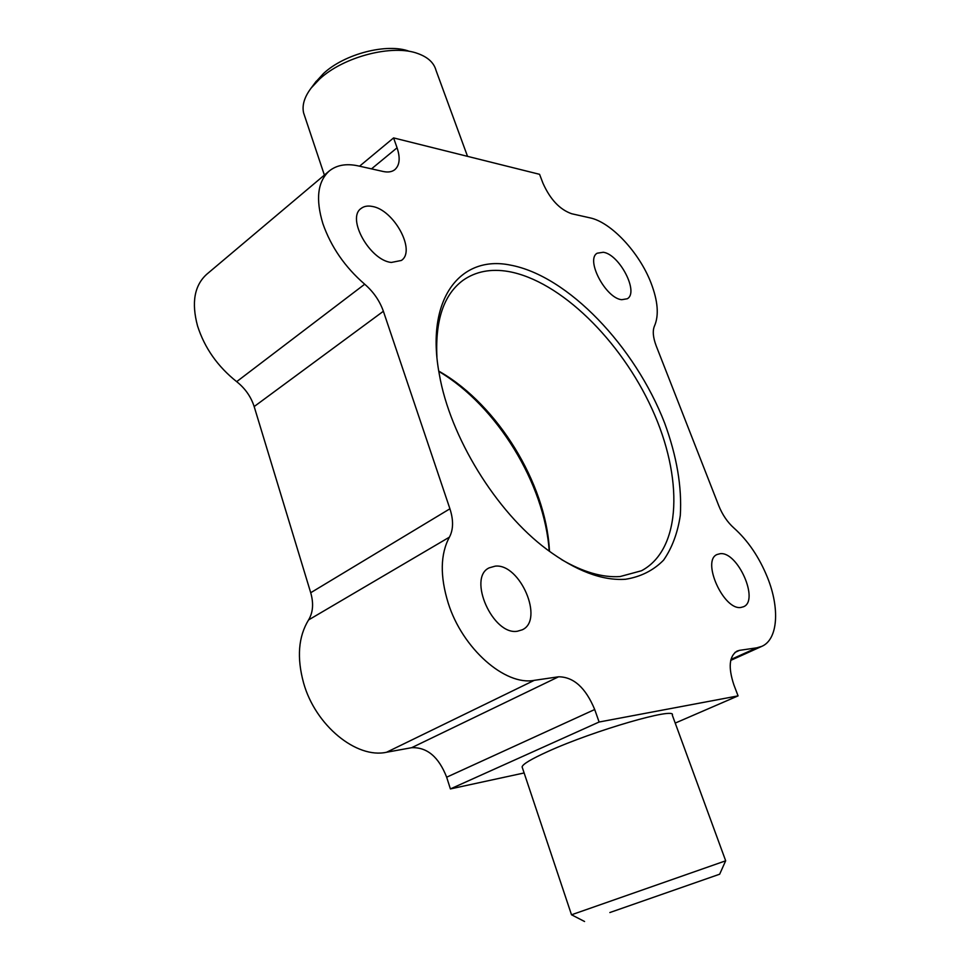 <?xml version="1.0" encoding="UTF-8"?>
<svg xmlns="http://www.w3.org/2000/svg" width="970" height="970" viewBox="0 0 970 970"><rect width="100%" height="100%" fill="white"/><g stroke="black" fill="none" stroke-linecap="round" stroke-linejoin="round"><path stroke-width="1.45" d="M372.128 206.416C393.881 209.617 416.275 250.854 401.374 260.457L391.298 262.458C369.812 260.348 346.29 218.189 361.095 208.465C363.956 206.246 367.63 205.555 372.128 206.416M625.492 579.272C602.091 580.836 575.877 570.881 546.85 549.396C496.07 511.711 449.983 436.658 439.325 374.323C425.042 298.833 460.447 254.855 510.147 265.052C567.996 275.613 635.156 346.69 664.656 423.09C676.83 456.3 682.043 487.073 680.297 515.434C677.642 533.027 672.064 547.941 663.565 560.163C653.416 570.457 640.721 576.835 625.492 579.272M517.446 631.227C492.857 635.726 467.237 577.635 489.219 567.838L495.185 566.153C519.993 563.158 544.461 620.012 522.272 629.797L517.446 631.227M621.709 299.706C605.68 298.299 585.298 259.523 597.205 253.206L603.316 252.261C619.539 254.443 639.181 292.419 627.287 298.76L621.709 299.706M524.127 772.957L450.395 788.925L446.661 777.2C438.731 756.903 427.067 747.07 411.644 747.7L558.574 676.793L534.252 680.346C505.152 686.008 462.447 648.603 448.237 603.158C439.907 576.144 440.307 554.149 449.413 537.162L308.569 619.939C313.055 612.47 313.771 603.401 310.715 592.731L254.164 406.563C250.975 396.694 245.143 388.388 236.68 381.659C217.607 366.466 204.549 347.878 197.528 325.884C191.32 302.688 194.376 285.483 206.719 274.28L329.157 171.06C317.578 181.681 315.492 199.226 322.889 223.682C331.061 246.962 345.005 267.15 364.708 284.222C373.45 291.788 379.67 300.797 383.38 311.261L254.164 406.563M558.574 676.793C573.646 676.89 585.686 687.791 594.707 709.519L446.661 777.2M450.395 788.925L599.108 722.019L594.707 709.519M599.108 722.019L738.073 695.878L733.878 684.856C728.106 667.421 729.173 656.156 737.091 651.064L739.516 650.349L734.969 652.422M730.956 659.467L756.733 647.839L739.516 650.349M756.733 647.839L761.777 646.372C778.061 639.46 779.953 608.275 767.452 577.441C759.146 557.059 747.955 540.569 733.866 527.959C727.476 522.236 722.432 514.803 718.734 505.661L656.181 345.829C652.98 337.293 652.434 330.649 654.532 325.871C659.103 315.262 657.915 300.906 650.955 282.791C639.351 252.6 611.149 222.191 589.966 217.85L571.754 213.764C559.836 209.629 550.245 199.468 542.982 183.257L539.575 174.321L393.59 137.91L397.07 147.804C400.428 157.928 399.713 165.203 394.899 169.604C391.989 171.92 388.097 172.539 383.211 171.496L358.269 165.906C346.351 163.299 336.651 165.021 329.157 171.06M310.715 592.731L449.922 508.789L383.38 311.261M449.922 508.789C453.584 520.126 453.414 529.596 449.413 537.162M741.056 607.426C723.717 610.797 701.177 560.527 717.133 554.488L720.213 553.688C737.709 551.348 759.534 600.563 743.541 606.735L741.056 607.426M549.202 551.166C544.861 484.006 496.761 405.678 438.816 371.425M411.644 747.7L386.569 752.247C356.536 758.976 315.42 725.511 303.598 682.989C296.687 657.684 298.348 636.672 308.569 619.939M359.555 166.197L393.59 137.91M725.657 860.742L672.307 715.145C676.939 706.572 594.076 730.446 548.026 751.447C531.293 759.013 522.648 764.166 522.102 766.906L522.345 767.634M738.073 695.878L675.217 723.087M561.339 559.46C582.946 572.058 602.515 577.756 620.06 576.556L641.497 570.748C682.092 549.153 683.268 476.828 651.925 408.734C620.776 340.494 560.357 280.706 508.353 271.491C490.844 268.52 475.749 271.442 463.102 280.257C443.92 294.371 435.19 319.906 436.912 356.851M438.767 371.086L440.804 372.286C497.865 405.545 545.467 483.072 549.335 549.008L549.469 551.36M571.548 914.783L725.681 860.802M467.528 156.352L435.991 70.289C433.942 62.795 427.976 57.242 418.058 53.629C392.935 43.917 343.513 56.563 319.433 79.213L311.224 87.955C304.41 96.964 301.876 105.281 303.61 112.92L304.689 116.133M609.851 912.54L719.667 874.2L609.851 912.54M315.323 82.486L323.446 73.562C344.447 53.811 387.248 42.85 409.304 51.325M371.498 168.877L397.07 147.804M534.252 680.346L386.569 752.247M236.68 381.659L364.708 284.222M730.737 660.376L761.777 646.372M440.804 372.286L438.804 371.316M549.335 549.008L549.287 551.227M571.488 914.734L522.102 766.906M303.61 112.92L324.38 175.085M584.558 921.5L571.463 914.746M719.679 874.176L725.645 860.814M316.281 81.201L311.224 87.955"/></g></svg>
